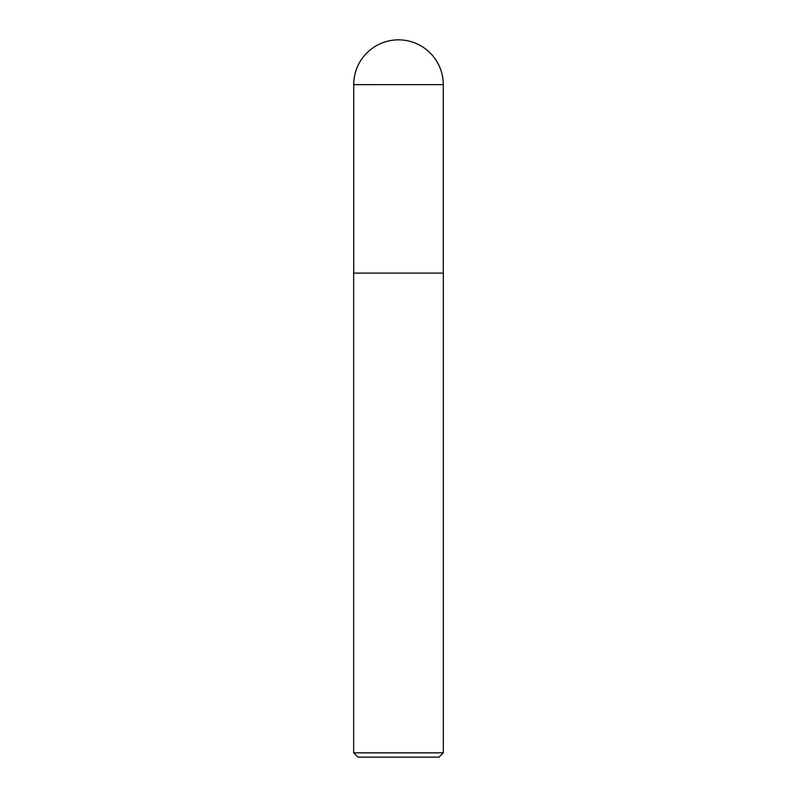 <?xml version="1.0" encoding="UTF-8"?>
<svg xmlns="http://www.w3.org/2000/svg" width="797" height="797" viewBox="0 0 797 797"><rect width="100%" height="100%" fill="white"/><g stroke="black" fill="none" stroke-linecap="round" stroke-linejoin="round"><path stroke-width="1.2" d="M398.5 39.85A44.781 44.781 0 0 1 443.281 84.631L353.719 84.641A44.781 44.781 0 0 1 398.5 39.85M353.719 84.641L353.719 273.112L443.281 273.112L443.281 84.631M353.719 273.112L443.281 273.112M443.331 752.846L439.027 757.15L357.973 757.15L353.669 752.846L443.331 752.846L443.331 273.371M353.669 752.846L353.669 273.371"/></g></svg>
